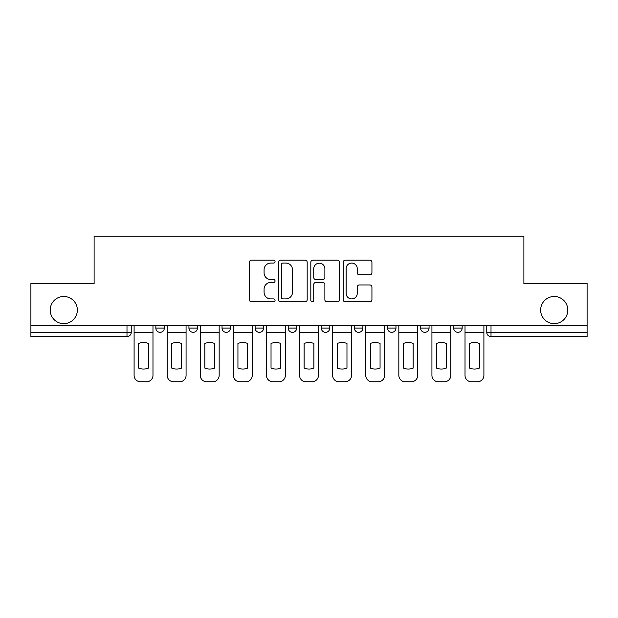 <?xml version="1.0" encoding="UTF-8"?>
<svg xmlns="http://www.w3.org/2000/svg" width="618" height="618" viewBox="0 0 618 618"><rect width="100%" height="100%" fill="white"/><g stroke="black" fill="none" stroke-linecap="round" stroke-linejoin="round"><path stroke-width="0.93" d="M275.064 261.638A1.46 1.46 0 0 0 273.604 260.178L251.48 260.178A2.086 2.086 0 0 0 249.394 262.256L249.394 299.738A2.086 2.086 0 0 0 251.48 301.823L273.604 301.823A1.46 1.46 0 0 0 275.064 300.363A1.46 1.46 0 0 0 273.604 298.903L270.738 298.903A6.667 6.667 0 0 1 264.079 292.244L264.079 289.116A6.667 6.667 0 0 1 270.738 282.457L273.604 282.457A1.46 1.46 0 0 0 275.064 280.997A1.46 1.46 0 0 0 273.604 279.545L270.738 279.545A6.667 6.667 0 0 1 264.079 272.878L264.079 269.757A6.667 6.667 0 0 1 270.738 263.09L273.604 263.09A1.46 1.46 0 0 0 275.064 261.638M540.642 310.058A13.573 13.573 0 0 0 554.222 323.639A13.573 13.573 0 0 0 567.795 310.058A13.573 13.573 0 0 0 554.222 296.486A13.573 13.573 0 0 0 540.642 310.058M50.205 310.058A13.573 13.573 0 0 0 63.778 323.639A13.573 13.573 0 0 0 77.358 310.058A13.573 13.573 0 0 0 63.778 296.486A13.573 13.573 0 0 0 50.205 310.058M453.674 325.756L453.674 328.088L462.156 328.088A4.241 4.241 0 0 1 457.915 332.337A4.241 4.241 0 0 1 453.674 328.088L453.674 325.756M288.212 328.088L288.212 325.756L288.212 328.088A4.241 4.241 0 0 0 292.453 332.337A4.241 4.241 0 0 1 288.212 328.088L296.694 328.088A4.241 4.241 0 0 1 292.453 332.337M255.118 325.756L255.118 328.088L263.608 328.088A4.241 4.241 0 0 1 259.359 332.337A4.241 4.241 0 0 1 255.118 328.088L255.118 325.756M222.024 325.756L222.024 328.088L230.514 328.088A4.241 4.241 0 0 1 226.273 332.337A4.241 4.241 0 0 1 222.024 328.088L222.024 325.756M188.938 328.088L188.938 325.756L188.938 328.088A4.241 4.241 0 0 0 193.179 332.337A4.241 4.241 0 0 1 188.938 328.088L197.42 328.088A4.241 4.241 0 0 1 193.179 332.337A4.241 4.241 0 0 0 197.42 328.088A4.241 4.241 0 0 1 193.179 332.337M155.844 328.088L155.844 325.756L155.844 328.088A4.241 4.241 0 0 0 160.085 332.337A4.241 4.241 0 0 1 155.844 328.088L164.326 328.088A4.241 4.241 0 0 1 160.085 332.337A4.241 4.241 0 0 0 164.326 328.088A4.241 4.241 0 0 1 160.085 332.337M369.85 274.856A2.086 2.086 0 0 0 371.936 272.777L371.936 262.256A2.086 2.086 0 0 0 369.85 260.178L345.284 260.178A2.086 2.086 0 0 0 343.199 262.256L343.199 299.738A2.086 2.086 0 0 0 345.284 301.823L369.85 301.823A2.086 2.086 0 0 0 371.936 299.738L371.936 287.038A2.086 2.086 0 0 0 369.85 284.952L359.336 284.952A2.086 2.086 0 0 0 357.258 287.038L357.258 293.334A5.57 5.57 0 0 1 351.688 298.903A5.57 5.57 0 0 1 346.119 293.334L346.119 268.66A5.57 5.57 0 0 1 351.688 263.09A5.57 5.57 0 0 1 357.258 268.66L357.258 272.777A2.086 2.086 0 0 0 359.336 274.856L369.85 274.856M30.9 325.756L30.9 283.546L94.114 283.546L94.114 236.238L523.886 236.238L523.886 283.546L587.1 283.546L587.1 325.756L30.9 325.756L30.9 332.337L131.24 332.337L131.24 325.756M307.177 262.256A2.086 2.086 0 0 0 305.099 260.178L280.526 260.178A2.086 2.086 0 0 0 278.448 262.256L278.448 299.738A2.086 2.086 0 0 0 280.526 301.823L305.099 301.823A2.086 2.086 0 0 0 307.177 299.738L307.177 262.256M312.901 260.178L337.474 260.178A2.086 2.086 0 0 1 339.552 262.256L339.552 299.738A2.086 2.086 0 0 1 337.474 301.823L326.961 301.823A2.086 2.086 0 0 1 324.875 299.738L324.875 284.543A2.086 2.086 0 0 0 322.797 282.457L315.821 282.457A2.086 2.086 0 0 0 313.735 284.543L313.735 300.363A1.46 1.46 0 0 1 312.283 301.823A1.46 1.46 0 0 1 310.823 300.363L310.823 262.256A2.086 2.086 0 0 1 312.901 260.178M486.76 325.756L486.76 332.337L587.1 332.337L587.1 336.578L491.009 336.578A4.241 4.241 0 0 1 486.76 332.337M587.1 325.756L587.1 332.337M126.991 325.756L126.991 336.578A4.241 4.241 0 0 0 131.24 332.337A4.241 4.241 0 0 1 126.991 336.578L30.9 336.578L30.9 332.337M462.156 325.756L462.156 328.088L462.156 325.756M429.062 325.756L429.062 328.088A4.241 4.241 0 0 1 424.821 332.337A4.241 4.241 0 0 1 420.58 328.088L429.062 328.088L429.062 325.756M420.58 325.756L420.58 328.088M395.976 325.756L395.976 328.088A4.241 4.241 0 0 1 391.727 332.337A4.241 4.241 0 0 1 387.486 328.088L395.976 328.088M387.486 325.756L387.486 328.088M362.882 325.756L362.882 328.088A4.241 4.241 0 0 1 358.641 332.337A4.241 4.241 0 0 1 354.392 328.088A4.241 4.241 0 0 0 358.641 332.337M354.392 325.756L354.392 328.088L362.882 328.088M329.788 325.756L329.788 328.088A4.241 4.241 0 0 1 325.547 332.337A4.241 4.241 0 0 1 321.306 328.088A4.241 4.241 0 0 0 325.547 332.337A4.241 4.241 0 0 0 329.788 328.088A4.241 4.241 0 0 1 325.547 332.337M321.306 325.756L321.306 328.088L329.788 328.088M296.694 325.756L296.694 328.088M263.608 325.756L263.608 328.088A4.241 4.241 0 0 1 259.359 332.337A4.241 4.241 0 0 0 263.608 328.088L263.608 325.756M230.514 325.756L230.514 328.088A4.241 4.241 0 0 1 226.273 332.337A4.241 4.241 0 0 0 230.514 328.088L230.514 325.756M197.42 325.756L197.42 328.088L197.42 325.756M164.326 325.756L164.326 328.088L164.326 325.756M282.82 263.09A1.46 1.46 0 0 0 281.36 264.55L281.36 297.451A1.46 1.46 0 0 0 282.82 298.903L285.833 298.903A6.667 6.667 0 0 0 292.499 292.244L292.499 269.757A6.667 6.667 0 0 0 285.833 263.09L282.82 263.09M324.875 268.768A5.57 5.57 0 0 0 319.305 263.198A5.57 5.57 0 0 0 313.735 268.768L313.735 277.459A2.086 2.086 0 0 0 315.821 279.545L322.797 279.545A2.086 2.086 0 0 0 324.875 277.459L324.875 268.768M134.098 332.337L134.098 375.396A6.365 6.365 0 0 0 140.464 381.762L146.613 381.762A6.365 6.365 0 0 0 152.978 375.396L152.978 332.337L134.098 332.337L134.098 325.756M152.978 332.337L152.978 325.756M148.42 368.096L148.42 343.454A13.156 13.156 0 0 0 138.664 343.454L138.664 368.096A13.156 13.156 0 0 0 148.42 368.096M167.192 332.337L167.192 375.396A6.365 6.365 0 0 0 173.558 381.762L179.707 381.762A6.365 6.365 0 0 0 186.072 375.396L186.072 332.337L167.192 332.337L167.192 325.756M186.072 332.337L186.072 325.756M181.514 368.096L181.514 343.454A13.156 13.156 0 0 0 171.75 343.454L171.75 368.096A13.156 13.156 0 0 0 181.514 368.096M200.286 332.337L200.286 375.396A6.365 6.365 0 0 0 206.651 381.762L212.801 381.762A6.365 6.365 0 0 0 219.166 375.396L219.166 332.337L200.286 332.337L200.286 325.756M219.166 332.337L219.166 325.756M214.601 368.096L214.601 343.454A13.156 13.156 0 0 0 204.844 343.454L204.844 368.096A13.156 13.156 0 0 0 214.601 368.096M233.38 332.337L233.38 375.396A6.365 6.365 0 0 0 239.738 381.762L245.894 381.762A6.365 6.365 0 0 0 252.252 375.396L252.252 332.337L233.38 332.337L233.38 325.756M252.252 332.337L252.252 325.756M247.694 368.096L247.694 343.454A13.156 13.156 0 0 0 237.938 343.454L237.938 368.096A13.156 13.156 0 0 0 247.694 368.096M266.466 332.337L266.466 375.396A6.365 6.365 0 0 0 272.832 381.762L278.981 381.762A6.365 6.365 0 0 0 285.346 375.396L285.346 332.337L266.466 332.337L266.466 325.756M285.346 332.337L285.346 325.756M280.788 368.096L280.788 343.454A13.156 13.156 0 0 0 271.032 343.454L271.032 368.096A13.156 13.156 0 0 0 280.788 368.096M299.56 332.337L299.56 375.396A6.365 6.365 0 0 0 305.925 381.762L312.075 381.762A6.365 6.365 0 0 0 318.44 375.396L318.44 332.337L299.56 332.337L299.56 325.756M318.44 332.337L318.44 325.756M313.882 368.096L313.882 343.454A13.156 13.156 0 0 0 304.118 343.454L304.118 368.096A13.156 13.156 0 0 0 313.882 368.096M332.654 332.337L332.654 375.396A6.365 6.365 0 0 0 339.019 381.762L345.168 381.762A6.365 6.365 0 0 0 351.534 375.396L351.534 332.337L332.654 332.337L332.654 325.756M351.534 332.337L351.534 325.756M346.968 368.096L346.968 343.454A13.156 13.156 0 0 0 337.212 343.454L337.212 368.096A13.156 13.156 0 0 0 346.968 368.096M365.748 332.337L365.748 375.396A6.365 6.365 0 0 0 372.106 381.762L378.262 381.762A6.365 6.365 0 0 0 384.62 375.396L384.62 332.337L365.748 332.337L365.748 325.756M384.62 332.337L384.62 325.756M380.062 368.096L380.062 343.454A13.156 13.156 0 0 0 370.306 343.454L370.306 368.096A13.156 13.156 0 0 0 380.062 368.096M398.834 332.337L398.834 375.396A6.365 6.365 0 0 0 405.199 381.762L411.349 381.762A6.365 6.365 0 0 0 417.714 375.396L417.714 332.337L398.834 332.337L398.834 325.756M417.714 332.337L417.714 325.756M413.156 368.096L413.156 343.454A13.156 13.156 0 0 0 403.399 343.454L403.399 368.096A13.156 13.156 0 0 0 413.156 368.096M431.928 332.337L431.928 375.396A6.365 6.365 0 0 0 438.293 381.762L444.442 381.762A6.365 6.365 0 0 0 450.808 375.396L450.808 332.337L431.928 332.337L431.928 325.756M450.808 332.337L450.808 325.756M446.25 368.096L446.25 343.454A13.156 13.156 0 0 0 436.486 343.454L436.486 368.096A13.156 13.156 0 0 0 446.25 368.096M465.022 332.337L465.022 375.396A6.365 6.365 0 0 0 471.387 381.762L477.536 381.762A6.365 6.365 0 0 0 483.902 375.396L483.902 332.337L465.022 332.337L465.022 325.756M483.902 332.337L483.902 325.756M479.336 368.096L479.336 343.454A13.156 13.156 0 0 0 469.58 343.454L469.58 368.096A13.156 13.156 0 0 0 479.336 368.096M491.009 325.756L491.009 336.578"/></g></svg>
